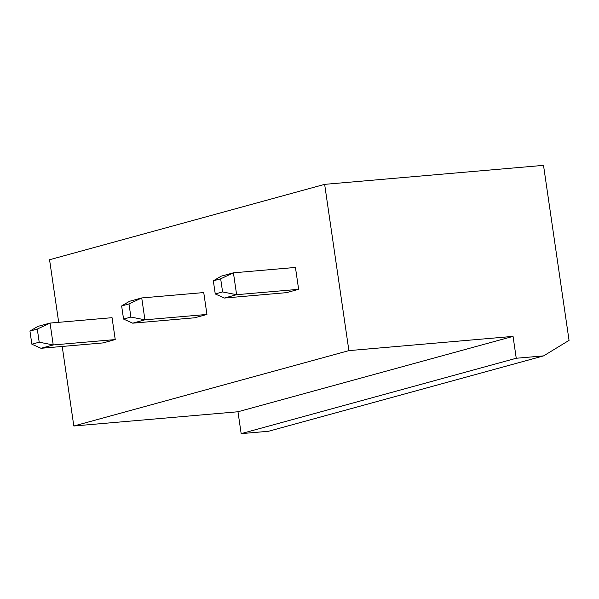 <?xml version="1.0" encoding="UTF-8"?>
<svg xmlns="http://www.w3.org/2000/svg" width="599" height="599" viewBox="0 0 599 599"><rect width="100%" height="100%" fill="white"/><g stroke="black" fill="none" stroke-linecap="round" stroke-linejoin="round"><path stroke-width="0.9" d="M543.607 355.881L268.524 431.265L241.165 433.639L237.975 411.76L513.051 336.383L348.895 350.625L324.643 184.357L543.518 165.361L569.05 340.382L543.607 355.881L516.248 358.254L513.051 336.383M237.975 411.76L73.819 426.001L348.895 350.625M241.165 433.639L516.248 358.254M58.687 322.322L49.56 259.734L324.643 184.357M73.819 426.001L62.214 346.462M132.693 323.175L123.559 319.072L121.642 305.947L129.504 301.297L141.731 297.943L203.742 292.567L206.94 314.445L194.712 317.792L132.693 323.175L144.921 319.821L206.94 314.445M224.385 298.047L215.251 293.952L213.334 280.826L221.196 276.169L233.423 272.822L295.442 267.439L298.631 289.317L286.404 292.664L224.385 298.047L236.612 294.693L298.631 289.317M41.002 348.296L31.867 344.2L29.95 331.075L37.812 326.418L50.039 323.071L112.05 317.687L115.24 339.566L103.021 342.92L41.002 348.296L53.229 344.949L115.24 339.566M121.642 305.947L128.98 303.94L141.731 297.943L144.921 319.821L130.896 317.066L123.559 319.072M213.334 280.826L220.672 278.812L233.423 272.822L236.612 294.693L222.588 291.938L215.251 293.952M29.95 331.075L37.288 329.068L50.039 323.071L53.229 344.949L39.197 342.194L31.867 344.2M128.98 303.94L130.896 317.066M220.672 278.812L222.588 291.938M37.288 329.068L39.197 342.194"/></g></svg>
